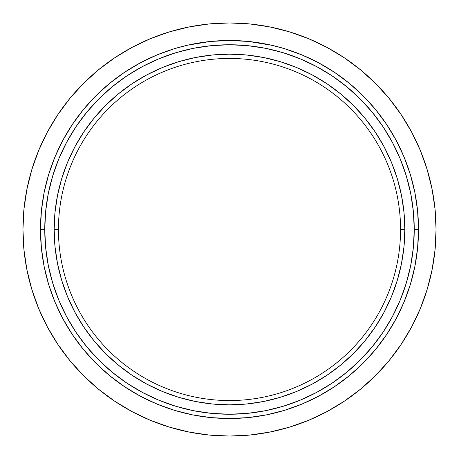 <?xml version="1.0" encoding="UTF-8"?>
<svg xmlns="http://www.w3.org/2000/svg" width="459" height="459" viewBox="0 0 459 459"><rect width="100%" height="100%" fill="white"/><g stroke="black" fill="none" stroke-linecap="round" stroke-linejoin="round"><path stroke-width="0.69" d="M58.557 223.212L58.442 229.5A171.058 171.058 0 0 0 229.5 400.558A171.058 171.058 0 0 0 400.558 229.5L404.832 229.5A175.332 175.332 0 0 1 229.5 404.832A175.332 175.332 0 0 1 54.168 229.5L58.442 229.5A171.058 171.058 0 0 1 229.5 58.442A171.058 171.058 0 0 1 400.558 229.5A171.058 171.058 0 0 1 229.5 400.558A171.058 171.058 0 0 1 58.442 229.5L58.448 228.255M272.262 45.384L248.847 41.476L229.5 40.484L210.153 41.476L187.306 45.252L174.632 48.62L157.167 54.873L140.397 62.803L124.487 72.338L109.586 83.389L95.845 95.845L83.389 109.586L72.338 124.487L62.803 140.397L54.873 157.167L48.62 174.632L44.116 192.625L41.396 210.974L40.484 229.5L44.758 229.5A184.742 184.742 0 0 1 229.5 44.758A184.742 184.742 0 0 1 414.242 229.5L418.516 229.5A189.016 189.016 0 0 0 229.5 40.484A189.016 189.016 0 0 0 40.484 229.5A189.016 189.016 0 0 1 229.5 40.484A189.016 189.016 0 0 1 418.516 229.5A189.016 189.016 0 0 1 229.5 418.516A189.016 189.016 0 0 1 40.484 229.5L41.396 248.026L44.116 266.375L48.62 284.368L54.873 301.833L62.803 318.603L72.338 334.513L83.389 349.414L95.845 363.155L109.586 375.611L124.487 386.662L140.397 396.197L157.167 404.127L174.632 410.38L192.625 414.884L210.974 417.604L229.5 418.516L248.026 417.604L266.375 414.884L284.368 410.38L301.833 404.127L318.603 396.197L334.513 386.662L349.414 375.611L363.155 363.155L375.611 349.414L386.662 334.513L396.197 318.603L404.127 301.833L410.38 284.368L414.884 266.375L417.604 248.026L418.516 229.5L417.604 210.974L414.884 192.625L410.38 174.632L404.127 157.167L396.197 140.397L386.662 124.487L375.611 109.586L363.155 95.845L349.414 83.389L334.513 72.338L318.603 62.803L301.833 54.873L284.368 48.62L271.688 45.252M189.389 44.787L186.738 45.384M22.95 229.5A206.55 206.55 0 0 1 229.5 22.95A206.55 206.55 0 0 1 436.05 229.5A206.55 206.55 0 0 1 229.5 436.05A206.55 206.55 0 0 1 22.95 229.5L23.943 249.748L26.92 269.794L31.843 289.457L38.671 308.546L47.34 326.865L57.759 344.256L69.837 360.533L83.446 375.554L98.467 389.163L114.744 401.241L132.135 411.66L150.454 420.329L169.543 427.157L189.206 432.08L209.252 435.057L229.5 436.05L249.748 435.057L269.794 432.08L289.457 427.157L308.546 420.329L326.865 411.66L344.256 401.241L360.533 389.163L375.554 375.554L389.163 360.533L401.241 344.256L411.66 326.865L420.329 308.546L427.157 289.457L432.08 269.794L435.057 249.748L436.05 229.5L435.057 209.252L432.08 189.206L427.157 169.543L420.329 150.454L411.66 132.135L401.241 114.744L389.163 98.467L375.554 83.446L360.533 69.837L344.256 57.759L326.865 47.34L308.546 38.671L289.457 31.843L269.794 26.92L249.748 23.943L229.5 22.95L209.252 23.943L189.206 26.92L169.543 31.843L150.454 38.671L132.135 47.34L114.744 57.759L98.467 69.837L83.446 83.446L69.837 98.467L57.759 114.744L47.34 132.135L38.671 150.454L31.843 169.543L26.92 189.206L23.943 209.252L22.95 229.5M44.758 229.5L45.648 247.608L48.31 265.543L52.716 283.128L58.821 300.197L66.572 316.584L75.896 332.138L86.694 346.7L98.869 360.131L112.3 372.306L126.862 383.104L142.416 392.428L158.803 400.179L175.872 406.284L193.457 410.69L211.392 413.352L229.5 414.242L247.608 413.352L265.543 410.69L283.128 406.284L300.197 400.179L316.584 392.428L332.138 383.104L346.7 372.306L360.131 360.131L372.306 346.7L383.104 332.138L392.428 316.584L400.179 300.197L406.284 283.128L410.69 265.543L413.352 247.608L414.242 229.5L413.352 211.392L410.69 193.457L406.284 175.872L400.179 158.803L392.428 142.416L383.104 126.862L372.306 112.3L360.131 98.869L346.7 86.694L332.138 75.896L316.584 66.572L300.197 58.821L283.128 52.716L265.543 48.31L247.608 45.648L229.5 44.758L211.392 45.648L193.457 48.31L175.872 52.716L158.803 58.821L142.416 66.572L126.862 75.896L112.3 86.694L98.869 98.869L86.694 112.3L75.896 126.862L66.572 142.416L58.821 158.803L52.716 175.872L48.31 193.457L45.648 211.392L44.758 229.5L40.484 229.5A189.016 189.016 0 0 0 229.5 418.516A189.016 189.016 0 0 0 418.516 229.5L414.242 229.5A184.742 184.742 0 0 1 229.5 414.242A184.742 184.742 0 0 1 44.758 229.5M58.471 226.597L58.442 229.5L54.168 229.5A175.332 175.332 0 0 1 229.5 54.168A175.332 175.332 0 0 1 404.832 229.5L403.989 246.684L401.464 263.707L397.282 280.397L391.487 296.594L384.131 312.149L375.284 326.911L365.031 340.727L353.476 353.476L340.727 365.031L326.911 375.284L312.149 384.131L296.594 391.487L280.397 397.282L263.707 401.464L246.684 403.989L229.5 404.832L212.316 403.989L195.293 401.464L178.603 397.282L162.406 391.487L146.851 384.131L132.089 375.284L118.273 365.031L105.524 353.476L93.969 340.727L83.716 326.911L74.869 312.149L67.513 296.594L61.718 280.397L57.536 263.707L55.011 246.684L54.168 229.5L55.011 212.316L57.536 195.293L61.718 178.603L67.513 162.406L74.869 146.851L83.716 132.089L93.969 118.273L105.524 105.524L118.273 93.969L132.089 83.716L146.851 74.869L162.406 67.513L178.603 61.718L195.293 57.536L212.316 55.011L229.5 54.168L246.684 55.011L263.707 57.536L280.397 61.718L296.594 67.513L312.149 74.869L326.911 83.716L340.727 93.969L353.476 105.524L365.031 118.273L375.284 132.089L384.131 146.851L391.487 162.406L397.282 178.603L401.464 195.293L403.989 212.316L404.832 229.5L400.558 229.5A171.058 171.058 0 0 0 229.5 58.442A171.058 171.058 0 0 0 58.442 229.5L58.448 228.548M271.361 45.177L270.799 45.051M268.062 44.46L267.195 44.282M254.493 42.142L248.434 41.436M210.566 41.436L204.507 42.142M191.805 44.282L190.938 44.46M188.201 45.051L187.639 45.177M427.157 289.457L420.329 308.546M344.256 401.241L326.865 411.66M169.543 427.157L150.454 420.329M57.759 344.256L47.34 326.865M31.843 169.543L38.671 150.454M114.744 57.759L132.135 47.34M289.457 31.843L308.546 38.671M401.241 114.744L411.66 132.135M406.284 283.128L400.179 300.197M175.872 406.284L158.803 400.179M52.716 175.872L58.821 158.803M283.128 52.716L300.197 58.821M132.089 375.284L146.851 384.131L162.406 391.487M375.284 326.911L384.131 312.149L391.487 296.594M397.282 178.603L391.487 162.406M326.911 83.716L312.149 74.869L296.594 67.513M280.397 61.718L263.707 57.536M83.716 132.089L74.869 146.851L67.513 162.406M58.465 226.889L58.454 227.75M58.58 222.713L58.488 225.581M58.632 221.508L58.649 221.089M58.459 227.377L58.471 226.436M58.523 224.262L58.591 222.351M58.568 223.028L58.528 224.221M58.471 226.373L58.5 225.139M58.482 225.817L58.523 224.394M58.454 228.02L58.465 226.844M58.712 219.97L58.568 222.942M58.798 218.467L58.838 217.893M58.477 226.298L58.442 229.793M58.494 225.329L58.477 226.121M58.729 219.626L58.666 220.796M58.729 219.666L58.786 218.713M58.586 222.506L58.603 222.208M58.5 225.203L58.477 226.178M58.775 218.845L58.821 218.117M248.847 41.476L229.5 40.484L210.153 41.476M188.006 45.091L188.385 45.011"/></g></svg>
